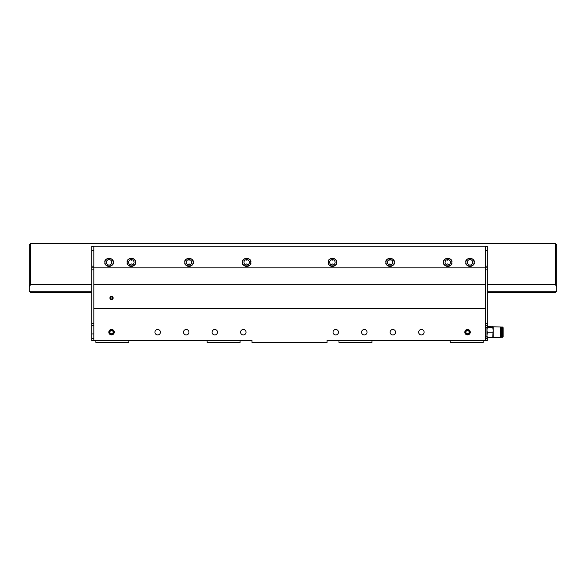 <?xml version="1.0" encoding="UTF-8"?>
<svg xmlns="http://www.w3.org/2000/svg" width="586" height="586" viewBox="0 0 586 586"><rect width="100%" height="100%" fill="white"/><g stroke="black" fill="none" stroke-linecap="round" stroke-linejoin="round"><path stroke-width="0.88" d="M129.77 264.564L131.396 263.92L132.919 264.52M187.454 264.564L189.08 263.92L190.604 264.52M245.138 264.564L246.765 263.92L248.288 264.52M245.739 259.781L246.765 260.191L246.765 259.605M188.055 259.781L189.08 260.191L189.08 259.605M131.396 259.605L131.396 260.191L132.348 259.81M130.37 259.781L131.396 260.191M189.08 260.191L190.032 259.81M246.765 260.191L247.717 259.81M113.164 297.996A1.619 1.619 0 0 0 111.538 296.37A1.619 1.619 0 0 0 109.919 297.996A1.619 1.619 0 0 0 111.538 299.614A1.619 1.619 0 0 0 113.164 297.996M336.51 262.33C337.976 257.437 326.805 257.437 328.27 262.33A4.117 4.117 0 0 1 332.387 258.206A4.117 4.117 0 0 1 336.51 262.33A4.117 4.117 0 0 1 332.387 266.447A4.117 4.117 0 0 1 328.27 262.33C326.805 267.216 337.976 267.216 336.51 262.33M394.195 262.33C395.66 257.437 384.489 257.437 385.954 262.33A4.117 4.117 0 0 1 390.071 258.206A4.117 4.117 0 0 1 394.195 262.33A4.117 4.117 0 0 1 390.071 266.447A4.117 4.117 0 0 1 385.954 262.33C384.489 267.216 395.66 267.216 394.195 262.33M451.879 262.33C453.344 257.437 442.174 257.437 443.639 262.33A4.117 4.117 0 0 1 447.755 258.206A4.117 4.117 0 0 1 451.879 262.33A4.117 4.117 0 0 1 447.755 266.447A4.117 4.117 0 0 1 443.639 262.33C442.174 267.216 453.344 267.216 451.879 262.33M242.567 262.33C241.102 257.437 252.273 257.437 250.808 262.33A4.117 4.117 0 0 0 246.684 258.206A4.117 4.117 0 0 0 242.567 262.33A4.117 4.117 0 0 0 246.684 266.447A4.117 4.117 0 0 0 250.808 262.33C252.273 267.216 241.102 267.216 242.567 262.33M184.883 262.33C183.418 257.437 194.589 257.437 193.124 262.33A4.117 4.117 0 0 0 189 258.206A4.117 4.117 0 0 0 184.883 262.33A4.117 4.117 0 0 0 189 266.447A4.117 4.117 0 0 0 193.124 262.33C194.589 267.216 183.418 267.216 184.883 262.33M127.199 262.33C125.734 257.437 136.904 257.437 135.439 262.33A4.117 4.117 0 0 0 131.315 258.206A4.117 4.117 0 0 0 127.199 262.33A4.117 4.117 0 0 0 131.315 266.447A4.117 4.117 0 0 0 135.439 262.33C136.904 267.216 125.734 267.216 127.199 262.33M465.885 262.33C464.42 257.437 475.59 257.437 474.125 262.33A4.124 4.124 0 0 0 470.009 258.206A4.124 4.124 0 0 0 465.885 262.33A4.124 4.124 0 0 0 470.009 266.447A4.124 4.124 0 0 0 474.125 262.33C475.59 267.216 464.42 267.216 465.885 262.33M104.945 262.33C103.48 257.437 114.651 257.437 113.186 262.33A4.124 4.124 0 0 0 109.069 258.206A4.124 4.124 0 0 0 104.945 262.33A4.124 4.124 0 0 0 109.069 266.447A4.124 4.124 0 0 0 113.186 262.33C114.651 267.216 103.48 267.216 104.945 262.33M188.956 332.211A2.725 2.725 0 0 0 186.231 329.486A2.725 2.725 0 0 0 183.506 332.211A2.725 2.725 0 0 0 186.231 334.936A2.725 2.725 0 0 0 188.956 332.211M160.41 332.211A2.725 2.725 0 0 0 157.685 329.486A2.725 2.725 0 0 0 154.96 332.211A2.725 2.725 0 0 0 157.685 334.936A2.725 2.725 0 0 0 160.41 332.211M424.11 332.211A2.725 2.725 0 0 0 421.385 329.486A2.725 2.725 0 0 0 418.66 332.211A2.725 2.725 0 0 0 421.385 334.936A2.725 2.725 0 0 0 424.11 332.211M395.565 332.211A2.725 2.725 0 0 0 392.84 329.486A2.725 2.725 0 0 0 390.115 332.211A2.725 2.725 0 0 0 392.84 334.936A2.725 2.725 0 0 0 395.565 332.211M367.019 332.211A2.725 2.725 0 0 0 364.294 329.486A2.725 2.725 0 0 0 361.569 332.211A2.725 2.725 0 0 0 364.294 334.936A2.725 2.725 0 0 0 367.019 332.211M338.474 332.211A2.725 2.725 0 0 0 335.749 329.486A2.725 2.725 0 0 0 333.024 332.211A2.725 2.725 0 0 0 335.749 334.936A2.725 2.725 0 0 0 338.474 332.211M217.501 332.211A2.725 2.725 0 0 0 214.776 329.486A2.725 2.725 0 0 0 212.051 332.211A2.725 2.725 0 0 0 214.776 334.936A2.725 2.725 0 0 0 217.501 332.211M246.047 332.211A2.725 2.725 0 0 0 243.322 329.486A2.725 2.725 0 0 0 240.597 332.211A2.725 2.725 0 0 0 243.322 334.936A2.725 2.725 0 0 0 246.047 332.211M106.344 262.33A2.725 2.725 0 0 1 109.069 259.605A2.725 2.725 0 0 1 111.794 262.33A2.725 2.725 0 0 1 109.069 265.055A2.725 2.725 0 0 1 106.344 262.33M467.284 262.33A2.725 2.725 0 0 1 470.009 259.605A2.725 2.725 0 0 1 472.734 262.33A2.725 2.725 0 0 1 470.009 265.055A2.725 2.725 0 0 1 467.284 262.33M128.598 262.33A2.718 2.718 0 0 1 131.315 259.605A2.718 2.718 0 0 1 134.04 262.33A2.718 2.718 0 0 1 131.315 265.048A2.718 2.718 0 0 1 128.598 262.33M186.282 262.33A2.718 2.718 0 0 1 189 259.605A2.718 2.718 0 0 1 191.725 262.33A2.718 2.718 0 0 1 189 265.048A2.718 2.718 0 0 1 186.282 262.33M243.966 262.33A2.718 2.718 0 0 1 246.684 259.605A2.718 2.718 0 0 1 249.409 262.33A2.718 2.718 0 0 1 246.684 265.048A2.718 2.718 0 0 1 243.966 262.33M450.48 262.33A2.718 2.718 0 0 0 447.755 259.605A2.718 2.718 0 0 0 445.038 262.33A2.718 2.718 0 0 0 447.755 265.048A2.718 2.718 0 0 0 450.48 262.33M392.796 262.33A2.718 2.718 0 0 0 390.071 259.605A2.718 2.718 0 0 0 387.353 262.33A2.718 2.718 0 0 0 390.071 265.048A2.718 2.718 0 0 0 392.796 262.33M335.111 262.33A2.718 2.718 0 0 0 332.387 259.605A2.718 2.718 0 0 0 329.669 262.33A2.718 2.718 0 0 0 332.387 265.048A2.718 2.718 0 0 0 335.111 262.33M470.258 332.174A2.725 2.725 0 0 0 467.533 329.449A2.725 2.725 0 0 0 464.808 332.174A2.725 2.725 0 0 0 467.533 334.899A2.725 2.725 0 0 0 470.258 332.174M114.263 332.174A2.725 2.725 0 0 0 111.538 329.449A2.725 2.725 0 0 0 108.813 332.174A2.725 2.725 0 0 0 111.538 334.899A2.725 2.725 0 0 0 114.263 332.174M93.826 325.684L91.76 325.684L91.76 267.787L93.826 267.787L93.826 246.179L485.252 246.179L485.252 267.787L485.252 266.161L487.31 266.161L487.31 246.516L485.252 246.516L487.31 246.516M485.252 284.327L485.252 267.846L93.826 267.846L93.826 284.327L485.252 284.327L485.252 308.47L93.826 308.47L93.826 284.327M93.826 308.47L93.826 340.517L251.995 340.517L251.995 342.407L327.083 342.407L327.083 340.517L485.252 340.517L485.252 308.47M371.942 340.517L371.942 342.407L338.979 342.407L338.979 340.517M128.847 340.517L128.847 342.407L95.884 342.407L95.884 340.517M483.194 340.517L483.194 342.407L450.231 342.407L450.231 340.517M240.092 340.517L240.092 342.407L207.129 342.407L207.129 340.517M93.826 267.846L93.826 266.161L91.76 266.161L91.76 246.516L93.826 246.516L91.76 246.516M93.826 340.517L91.76 340.517L91.76 338.452L93.826 338.452M91.76 325.684L91.76 338.452M91.76 267.787L91.76 266.161M485.252 327.486L486.937 327.486L486.937 330.101L487.406 327.347L486.937 327.003L487.406 326.658L500.437 326.966L500.437 337.353L493.17 337.353L493.17 327.003L492.709 327.347L493.17 330.101L492.709 337.661L493.148 337.382M503.162 327.713L503.162 336.635L502.51 337.287L502.51 327.032L503.162 327.713M502.51 327.032L501.213 327.032L501.213 337.287L502.51 337.287M486.937 337.316L492.709 337.661M487.406 327.347L492.709 327.347M492.709 326.658L493.17 327.003M486.959 326.929L487.406 326.658M487.406 332.855L486.937 330.101L486.937 335.258L487.406 332.855L492.709 332.855M487.406 337.661L486.937 335.258L486.959 337.382M486.937 327.003L486.937 330.101M469.269 331.464L467.789 330.321L466.925 330.672L466.053 331.031L465.804 332.885L467.284 334.035L469.02 333.324L469.269 331.464A1.875 1.875 0 0 0 466.053 331.031A1.875 1.875 0 0 0 467.284 334.035A1.875 1.875 0 0 0 469.269 331.464L468.529 330.892A1.619 1.619 0 0 0 466.925 330.672L466.053 331.031L465.929 331.954A1.619 1.619 0 0 0 468.148 333.676A1.619 1.619 0 0 0 468.529 330.892L467.789 330.321L466.925 330.672A1.619 1.619 0 0 0 465.929 331.954L465.804 332.885L466.544 333.456M468.514 334.577A2.593 2.593 0 0 1 465.13 333.156A2.593 2.593 0 0 1 466.551 329.772A2.593 2.593 0 0 1 469.935 331.193A2.593 2.593 0 0 1 468.514 334.577M467.284 334.035L469.02 333.324L469.144 332.394M111.875 330.328L110.109 330.965L109.941 331.888L109.78 332.811L111.208 334.02L112.973 333.383L113.303 331.544L111.875 330.328A1.875 1.875 0 0 0 109.78 332.811A1.875 1.875 0 0 0 112.973 333.383A1.875 1.875 0 0 0 111.875 330.328L110.988 330.651A1.619 1.619 0 0 0 109.941 331.888L109.78 332.811L110.49 333.412A1.619 1.619 0 0 0 113.135 332.46A1.619 1.619 0 0 0 110.988 330.651L110.109 330.965L109.941 331.888A1.619 1.619 0 0 0 110.49 333.412L111.208 334.02L112.087 333.705M114.094 332.636A2.593 2.593 0 0 1 111.076 334.731A2.593 2.593 0 0 1 108.989 331.713A2.593 2.593 0 0 1 111.999 329.618A2.593 2.593 0 0 1 114.094 332.636M112.973 333.383L113.303 331.544L112.585 330.936M30.619 243.593L30.619 284.466L29.3 287.103L29.3 244.911L30.619 243.593L555.382 243.593L556.7 244.911L556.7 291.191L487.31 291.191M556.7 291.191L555.382 292.509L487.31 292.509M91.76 292.509L30.619 292.509L29.3 291.191L91.76 291.191M30.619 284.466L91.76 284.466M487.31 284.466L555.382 284.466L555.382 243.593M29.3 287.103L29.3 291.191M556.7 287.103L555.382 284.466M330.753 264.498L332.211 263.92L333.895 264.586M388.437 264.498L389.895 263.92L391.58 264.586M446.122 264.498L447.579 263.92L449.264 264.586M446.678 259.832L447.579 260.191L447.579 259.613M388.994 259.832L389.895 260.191L389.895 259.613M332.211 259.613L332.211 260.191L333.288 259.759M331.31 259.832L332.211 260.191M389.895 260.191L390.972 259.759M447.579 260.191L448.656 259.759M111.098 297.124A0.974 0.974 0 0 0 110.571 297.944L111.01 298.809A0.974 0.974 0 0 0 112.512 298.04A0.974 0.974 0 0 0 111.098 297.124L110.571 297.944A0.974 0.974 0 0 0 111.01 298.809L111.486 299.116L112.483 298.604A1.121 1.121 0 0 0 111.596 296.868L111.098 297.124M110.417 297.937A1.121 1.121 0 0 0 112.483 298.604L112.541 297.476L111.596 296.868A1.121 1.121 0 0 0 110.417 297.937M113.098 298.069A1.56 1.56 0 0 1 111.465 299.549A1.56 1.56 0 0 1 109.985 297.915A1.56 1.56 0 0 1 111.618 296.435A1.56 1.56 0 0 1 113.098 298.069M112.49 298.545L112.541 297.476L111.596 296.868L110.593 297.388L110.542 298.508L111.486 299.116L112.483 298.604M485.252 267.846L487.31 267.787L487.31 266.161M485.252 338.452L487.31 338.452L487.31 340.517L485.252 340.517M487.31 267.787L487.31 269.846L485.252 269.846M485.252 323.619L487.31 323.619L487.31 269.846M487.31 323.619L487.31 325.684L485.252 325.684M487.31 326.695L487.31 325.684M487.31 338.452L487.31 337.624M91.76 323.619L93.826 323.619M93.826 269.846L91.76 269.846M91.76 250.412L93.826 250.412M93.826 333.925L91.76 333.925M485.252 250.412L487.31 250.412M485.252 336.833L486.937 336.833M500.437 335.016L501.213 335.016M500.437 329.303L501.213 329.303"/></g></svg>
